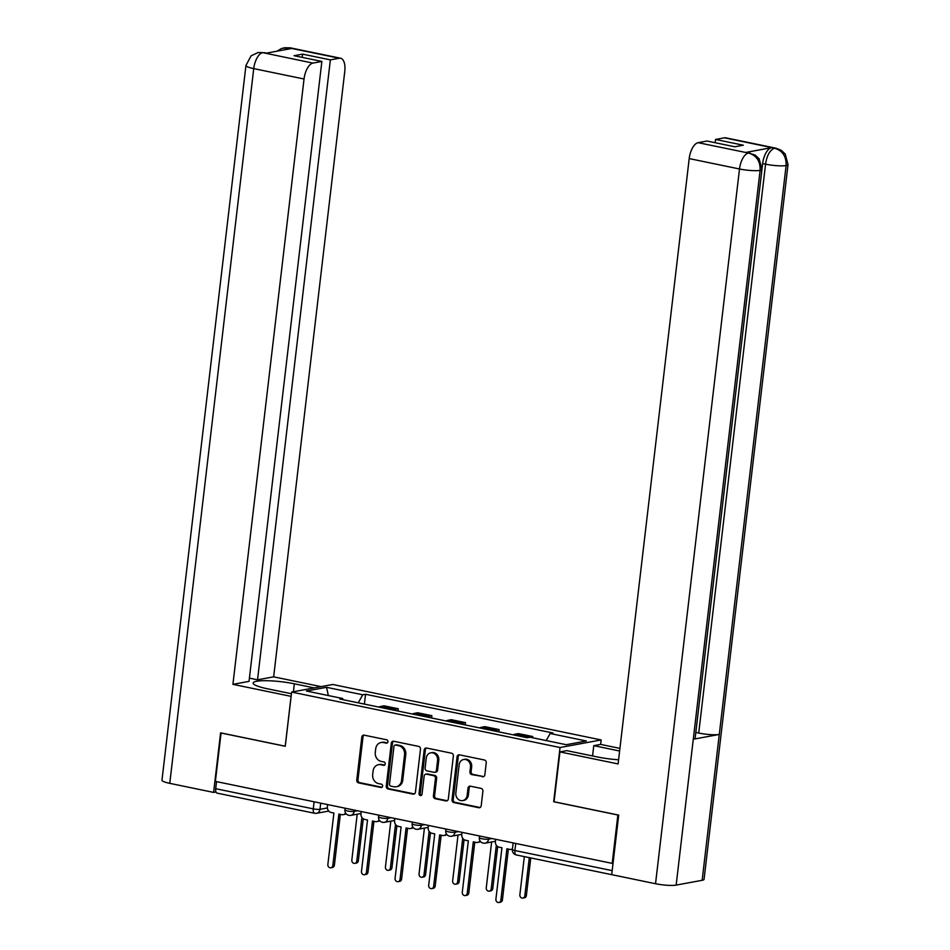 <?xml version="1.0" encoding="UTF-8"?>
<svg xmlns="http://www.w3.org/2000/svg" width="950" height="950" viewBox="0 0 950 950"><rect width="100%" height="100%" fill="white"/><g stroke="black" fill="none" stroke-linecap="round" stroke-linejoin="round"><path stroke-width="1.43" d="M387.956 741.772A1.71 1.484 -100.4 0 0 386.674 739.801L364.206 735.158A2.434 2.126 -100.4 0 0 361.808 737.105L356.761 780.057A2.434 2.126 -100.4 0 0 358.601 782.883L381.069 787.526A1.71 1.484 -100.4 0 0 381.461 784.189L378.551 783.584A7.79 6.792 -100.4 0 1 372.685 774.547L373.101 770.972A7.79 6.792 -100.4 0 1 378.456 764.703A7.79 6.792 -100.4 0 1 380.76 764.726L383.669 765.332A1.71 1.484 -100.4 0 0 384.061 761.995L381.152 761.389A7.79 6.792 -100.4 0 1 375.286 752.352L375.713 748.778A7.79 6.792 -100.4 0 1 381.057 742.508A7.79 6.792 -100.4 0 1 383.372 742.544L386.282 743.137A1.71 1.484 -100.4 0 0 387.956 741.772M482.434 776.815A2.434 2.126 -100.4 0 0 484.832 774.867L486.246 762.814A2.434 2.126 -100.4 0 0 484.417 760L459.468 754.834A2.434 2.126 -100.4 0 0 457.069 756.794L452.022 799.746A2.434 2.126 -100.4 0 0 453.851 802.56L478.812 807.726A2.434 2.126 -100.4 0 0 481.199 805.766L482.909 791.219A2.434 2.126 -100.4 0 0 481.08 788.393L470.404 786.184A2.434 2.126 -100.4 0 0 468.006 788.132L467.151 795.352A6.519 5.676 -100.4 0 1 462.686 800.589A6.519 5.676 -100.4 0 1 455.846 793.012L459.171 764.738A6.519 5.676 -100.4 0 1 463.636 759.501A6.519 5.676 -100.4 0 1 470.476 767.078L469.929 771.792A2.434 2.126 -100.4 0 0 471.758 774.606L483.633 776.601A2.434 2.126 -100.4 0 0 483.74 776.613M560.049 747.519L553.672 801.741L617.868 815.005L612.192 863.384L215.389 781.387L221.065 733.008L285.261 746.273L291.638 692.063L560.049 747.519L601.136 739.943L332.726 684.487L291.638 692.063M420.482 749.229A2.434 2.126 -100.4 0 0 418.653 746.403L393.704 741.249A2.434 2.126 -100.4 0 0 391.305 743.197L386.258 786.149A2.434 2.126 -100.4 0 0 388.099 788.975L413.048 794.129A2.434 2.126 -100.4 0 0 415.435 792.181L420.482 749.229M426.586 748.042L451.535 753.196A2.434 2.126 -100.4 0 1 453.364 756.022L448.317 798.974A2.434 2.126 -100.4 0 1 445.93 800.921L435.242 798.724A2.434 2.126 -100.4 0 1 433.414 795.898L435.456 778.477A2.434 2.126 -100.4 0 0 433.628 775.651L426.538 774.191A2.434 2.126 -100.4 0 0 424.151 776.138L422.014 794.271A1.71 1.484 -100.4 0 1 419.057 793.666L424.187 749.989A2.434 2.126 -100.4 0 1 426.586 748.042M592.562 755.962L593.774 745.667L600.661 744.396L601.136 739.943M612.192 863.384L613.047 863.217M217.526 793.131A4.964 2.292 -78.3 0 1 217.087 793.119A4.964 2.292 -78.3 0 1 215.697 788.702L313.286 808.866A4.964 0.808 6.7 0 0 319.984 809.317L327.37 807.963M216.529 781.624L215.697 788.702M393.181 710.042A11.412 5.284 -78.3 0 1 394.618 709.424L380.404 706.479A11.412 5.284 101.7 0 0 378.967 707.109M380.404 706.479L384.061 705.814L398.276 708.748L398.003 711.039M394.618 709.424L398.276 708.748M431.609 717.986L431.882 715.694L417.668 712.749L414.01 713.426A11.412 5.284 101.7 0 0 412.561 714.056M426.787 716.989A11.412 5.284 -78.3 0 1 428.224 716.371L431.882 715.694M465.215 724.933L465.488 722.641L451.262 719.696L447.616 720.373A11.412 5.284 101.7 0 0 446.168 720.991M460.394 723.936A11.412 5.284 -78.3 0 1 461.831 723.306L465.488 722.641M498.821 731.88L499.094 729.576L484.868 726.643L481.223 727.32A11.412 5.284 101.7 0 0 479.774 727.938M494 730.883A11.412 5.284 -78.3 0 1 495.437 730.253L499.094 729.576M532.558 737.746L532.701 736.523L518.474 733.59L514.829 734.255A11.412 5.284 101.7 0 0 513.38 734.884M527.951 737.604A11.412 5.284 -78.3 0 1 529.043 737.2L532.701 736.523M343.116 699.699L342.617 698.499L306.423 691.018L326.551 687.313L362.734 694.783L358.245 702.834M546.202 740.561L550.157 733.507L552.971 732.996L365.56 694.272L362.734 694.783M550.157 733.507L586.34 740.988L566.224 744.705L530.029 737.224L527.214 737.746L339.803 699.022L342.617 698.499M364.396 704.104L365.56 694.272M326.551 687.313L328.332 695.543M387.351 742.888L384.572 742.318A7.79 6.792 -100.4 0 0 382.256 742.294L381.057 742.508M378.456 764.703L379.656 764.477A7.79 6.792 -100.4 0 1 381.959 764.512L384.738 765.082M364.099 735.134A2.434 2.126 -100.4 0 0 363.007 736.879L357.96 779.843A2.434 2.126 -100.4 0 0 359.801 782.658L382.137 787.277M393.597 741.238A2.434 2.126 -100.4 0 0 392.504 742.983L387.457 785.935A2.434 2.126 -100.4 0 0 389.298 788.761L414.247 793.915A2.434 2.126 -100.4 0 0 414.343 793.927M395.639 745.073A1.71 1.484 -100.4 0 0 393.953 746.439L389.524 784.142A1.71 1.484 -100.4 0 0 390.818 786.113L393.882 786.754A7.79 6.792 -100.4 0 0 396.186 786.778A7.79 6.792 -100.4 0 0 401.541 780.508L404.569 754.739A7.79 6.792 -100.4 0 0 398.703 745.703L395.639 745.073L396.839 744.847A1.71 1.484 -100.4 0 0 396.328 744.847L395.129 745.061M396.186 786.778L397.385 786.553A7.79 6.792 -100.4 0 0 402.741 780.294L401.541 780.508M396.839 744.847L399.902 745.489A7.79 6.792 -100.4 0 1 405.769 754.526L402.741 780.294M425.826 774.179L427.013 773.965A2.434 2.126 -100.4 0 1 427.738 773.965L434.827 775.438A2.434 2.126 -100.4 0 1 436.656 778.252L434.613 795.672A2.434 2.126 -100.4 0 0 436.442 798.499L447.129 800.707A2.434 2.126 -100.4 0 0 447.224 800.719M426.479 748.03A2.434 2.126 -100.4 0 0 425.386 749.776L420.256 793.44A1.71 1.484 -100.4 0 0 421.42 795.387M437.582 760.404A6.519 5.676 -100.4 0 0 430.742 752.828A6.519 5.676 -100.4 0 0 426.277 758.064L425.101 768.028A2.434 2.126 -100.4 0 0 426.93 770.854L434.019 772.314A2.434 2.126 -100.4 0 0 436.418 770.367L437.582 760.404L438.781 760.178A6.519 5.676 -100.4 0 0 431.941 752.602L430.742 752.828M434.744 772.326L435.943 772.101A2.434 2.126 -100.4 0 0 437.606 770.141L436.418 770.367M438.781 760.178L437.606 770.141M463.636 759.501L464.835 759.276A6.519 5.676 -100.4 0 1 471.675 766.852L471.117 771.566A2.434 2.126 -100.4 0 0 472.957 774.393L483.633 776.601M462.686 800.589L463.873 800.375A6.519 5.676 -100.4 0 0 468.35 795.126L467.151 795.352M470.298 786.161A2.434 2.126 -100.4 0 0 469.205 787.918L468.35 795.126M459.361 754.822A2.434 2.126 -100.4 0 0 458.268 756.568L453.221 799.52A2.434 2.126 -100.4 0 0 455.05 802.346L479.999 807.5A2.434 2.126 -100.4 0 0 480.106 807.524M357.212 814.197L351.832 860.047A2.85 2.482 -100.4 0 0 356.784 861.068L361.902 817.463M363.268 818.805L358.34 860.783A2.85 2.482 79.6 0 1 356.381 863.075L354.825 863.36M327.631 804.579L327.37 806.716A4.964 4.322 -100.4 0 0 331.111 812.464L333.913 813.046L327.869 864.464A2.85 2.482 -100.4 0 0 332.832 865.486L338.865 814.067L341.668 814.649A4.964 4.322 -100.4 0 0 343.14 814.661A4.964 4.322 -100.4 0 0 345.61 813.081M346.133 813.794A4.964 4.322 79.6 0 1 344.696 814.376L343.14 814.661M340.349 814.376L334.388 865.201A2.85 2.482 79.6 0 1 332.429 867.492L330.873 867.778M390.818 821.144L385.439 866.994A2.85 2.482 -100.4 0 0 390.391 868.015L395.509 824.41M396.874 825.752L391.946 867.73A2.85 2.482 79.6 0 1 389.987 870.022L388.431 870.307M424.424 828.091L419.045 873.929A2.85 2.482 -100.4 0 0 423.997 874.962L429.115 831.345M430.481 832.699L425.553 874.665A2.85 2.482 79.6 0 1 423.593 876.969L422.037 877.254M293.408 691.731L294.334 683.798A27.918 4.572 6.7 0 0 253.139 683.026A27.918 4.572 6.7 0 0 267.377 688.774L291.436 693.738M294.334 683.798L314.189 687.907M321.076 686.636L273.647 676.839L257.533 679.808L330.363 59.874L339.293 58.235L288.551 47.797L291.591 48.498L265.846 53.248L262.509 52.594L312.93 63.092A14.891 6.888 101.7 0 0 304.036 79.004L253.733 68.614L169.765 783.346L213.607 792.407L220.602 732.842L285.226 746.201L291.08 696.362L232.916 684.344L304.036 79.004M249.411 678.122L257.533 679.808M302.195 57.38L302.575 54.138L294.072 55.706L321.86 61.441L249.031 681.376L232.916 684.344M273.647 676.839L344.767 71.487A14.891 6.888 101.7 0 0 340.587 58.235A14.891 6.888 101.7 0 0 339.293 58.235M169.765 783.346A15.259 2.506 -173.3 0 1 161.975 780.211L245.943 65.467A15.259 2.506 -173.3 0 0 253.733 68.614A14.891 6.888 -78.3 0 1 262.627 52.701M215.982 791.967L213.607 792.407M321.86 61.441L312.93 63.092M302.575 54.138L330.363 59.874M285.736 49.578L288.693 47.892M276.984 51.181L281.853 48.343L288.527 47.785M245.943 65.467L251.049 55.896L257.925 52.571L262.485 52.594M761.959 169.409A15.259 2.506 -173.3 0 1 760.119 170.359C760.416 161.334 756.663 155.586 748.861 153.116L755.131 155.076L759.145 158.804L761.959 169.409L695.139 738.293A15.259 2.506 -173.3 0 1 693.286 739.231L676.151 885.103A15.259 2.506 -173.3 0 1 655.536 883.726L611.705 874.665L618.699 815.1L554.076 801.752L559.93 751.913L566.817 750.643L597.408 756.96A27.918 4.572 6.7 0 0 618.581 759.774M559.93 751.913L618.094 763.931L689.201 158.591A14.891 6.888 -78.3 0 1 698.107 142.678L707.026 141.028L734.813 146.775L743.316 145.208L715.528 139.46L724.458 137.821A14.891 6.888 -78.3 0 1 725.752 137.821L776.055 148.212A14.891 6.888 101.7 0 0 774.761 148.212L724.458 137.821M600.661 744.396L619.911 748.386M593.774 745.667L619.602 751.011M776.055 148.212L781.232 150.302L785.234 154.054L788.025 164.611L704.057 879.356A15.259 2.506 -173.3 0 1 702.145 880.306L719.281 734.445A15.259 2.506 -173.3 0 1 698.725 733.056L765.557 164.172L762.648 163.578A14.891 6.888 -78.3 0 1 771.554 147.666L745.797 152.416A14.891 6.888 -78.3 0 1 747.092 152.416L750.001 153.021M676.151 885.103L702.145 880.306M655.536 883.726L739.504 168.981A15.259 2.506 -173.3 0 0 760.119 170.359L693.286 739.231L719.281 734.445L786.113 165.561C786.422 156.56 782.693 150.801 774.903 148.307L774.761 148.212M715.528 139.46L715.148 142.714M761.995 169.136L762.648 163.578M695.828 732.45L698.725 733.056M361.226 811.526L360.976 813.663A4.964 4.322 -100.4 0 0 364.717 819.411L367.519 819.992L361.475 871.411A2.85 2.482 -100.4 0 0 366.427 872.432L372.471 821.014L375.274 821.596A4.964 4.322 -100.4 0 0 376.746 821.607A4.964 4.322 -100.4 0 0 379.216 820.028M379.739 820.741A4.964 4.322 79.6 0 1 378.302 821.322L376.746 821.607M373.956 821.322L367.994 872.148A2.85 2.482 79.6 0 1 366.035 874.439L364.468 874.724M394.832 818.472L394.582 820.598A4.964 4.322 -100.4 0 0 398.323 826.357L401.126 826.928L395.081 878.346A2.85 2.482 -100.4 0 0 400.033 879.379L406.077 827.961L408.88 828.531A4.964 4.322 -100.4 0 0 410.353 828.554A4.964 4.322 -100.4 0 0 412.822 826.975M413.345 827.676A4.964 4.322 79.6 0 1 411.908 828.269L410.353 828.554M407.562 828.269L401.601 879.082A2.85 2.482 79.6 0 1 399.641 881.386L398.074 881.671M458.031 835.026L452.651 880.876A2.85 2.482 -100.4 0 0 457.603 881.897L462.721 838.292M464.087 839.646L459.159 881.612A2.85 2.482 79.6 0 1 457.199 883.904L455.644 884.201M491.637 841.973L486.258 887.822A2.85 2.482 -100.4 0 0 491.209 888.844L496.327 845.239M497.693 846.581L492.765 888.559A2.85 2.482 79.6 0 1 490.806 890.851L489.25 891.136M524.341 856.615L519.864 894.769A2.85 2.482 -100.4 0 0 524.816 895.791L529.293 857.636M530.777 857.945L526.371 895.506A2.85 2.482 79.6 0 1 524.412 897.797L522.856 898.082M428.438 825.408L428.189 827.545A4.964 4.322 -100.4 0 0 431.929 833.293L434.732 833.874L428.688 885.293A2.85 2.482 -100.4 0 0 433.639 886.314L439.684 834.896L442.486 835.477A4.964 4.322 -100.4 0 0 443.959 835.501A4.964 4.322 -100.4 0 0 446.429 833.91M446.951 834.623A4.964 4.322 79.6 0 1 445.514 835.216L443.959 835.501M441.168 835.204L435.195 886.029A2.85 2.482 79.6 0 1 433.236 888.321L431.68 888.618M462.044 832.354L461.795 834.492A4.964 4.322 -100.4 0 0 465.536 840.239L468.338 840.821L462.294 892.24A2.85 2.482 -100.4 0 0 467.246 893.261L473.29 841.842L476.093 842.424A4.964 4.322 -100.4 0 0 477.565 842.436A4.964 4.322 -100.4 0 0 480.035 840.857M480.558 841.569A4.964 4.322 79.6 0 1 479.121 842.151L477.565 842.436M474.774 842.151L468.801 892.976A2.85 2.482 79.6 0 1 466.842 895.268L465.286 895.553M495.651 839.301L495.401 841.439A4.964 4.322 -100.4 0 0 499.142 847.186L501.944 847.768L495.9 899.187A2.85 2.482 -100.4 0 0 500.852 900.208L506.896 848.789L509.699 849.371A4.964 4.322 -100.4 0 0 511.171 849.383A4.964 4.322 -100.4 0 0 512.454 848.896M508.381 849.098L502.407 899.923A2.85 2.482 79.6 0 1 500.448 902.215L498.892 902.5M320.708 803.154L319.984 809.317A4.964 4.322 -100.4 0 1 316.576 813.307A4.964 4.322 -100.4 0 1 315.115 813.295A4.964 2.292 -78.3 0 1 314.676 813.283A4.964 2.292 -78.3 0 1 313.286 808.866L314.117 801.788M495.437 730.253L481.223 727.32M461.831 723.306L447.616 720.373M428.224 716.371L414.01 713.426M529.043 737.2L514.829 734.255M488.739 837.876L488.585 839.171L491.993 838.541M455.133 830.929L454.979 832.236L458.399 831.606M421.527 823.982L421.372 825.289L424.793 824.659M387.921 817.036L387.766 818.342L391.186 817.712M354.314 810.101L354.16 811.395L357.58 810.766M345.135 808.201L344.933 809.934A4.964 0.808 6.7 0 0 348.579 811.158A4.964 0.808 6.7 0 0 354.16 811.395A4.964 4.322 79.6 0 1 350.752 815.385L361 813.497M378.741 815.148L378.539 816.869A4.964 0.808 6.7 0 0 382.173 818.092A4.964 0.808 6.7 0 0 387.766 818.342A4.964 4.322 79.6 0 1 384.358 822.332L394.606 820.444M412.348 822.082L412.134 823.816A4.964 0.808 6.7 0 0 415.779 825.039A4.964 0.808 6.7 0 0 421.372 825.289A4.964 4.322 79.6 0 1 417.964 829.279L428.213 827.391M445.942 829.029L445.74 830.763A4.964 0.808 6.7 0 0 449.386 831.986A4.964 0.808 6.7 0 0 454.979 832.236A4.964 4.322 79.6 0 1 451.571 836.226L461.819 834.337M479.548 835.976L479.346 837.71A4.964 0.808 6.7 0 0 482.992 838.933A4.964 0.808 6.7 0 0 488.585 839.171A4.964 4.322 79.6 0 1 485.177 843.161L495.425 841.273M515.743 843.457L514.912 850.535L612.18 870.627M513.154 842.923L512.383 849.514A4.964 0.808 6.7 0 0 514.912 850.535A4.964 2.292 -78.3 0 0 516.313 854.953A4.964 2.292 -78.3 0 0 516.741 854.953M384.572 742.318L383.372 742.544M384.643 765.154L383.669 765.332M381.959 764.512L380.76 764.726M382.043 787.348L381.069 787.526M359.801 782.658L358.601 782.883M357.96 779.843L356.761 780.057M363.007 736.879L361.808 737.105M387.256 742.959L386.282 743.137M414.247 793.915L413.048 794.129M389.298 788.761L388.099 788.975M387.457 785.935L386.258 786.149M392.504 742.983L391.305 743.197M405.769 754.526L404.569 754.739M399.902 745.489L398.703 745.703M447.129 800.707L445.93 800.921M436.442 798.499L435.242 798.724M434.613 795.672L433.414 795.898M436.656 778.252L435.456 778.477M434.827 775.438L433.628 775.651M427.738 773.965L426.538 774.191M420.256 793.44L419.057 793.666M425.386 749.776L424.187 749.989M472.957 774.393L471.758 774.606M471.117 771.566L469.929 771.792M471.675 766.852L470.476 767.078M469.205 787.918L468.006 788.132M479.999 807.5L478.812 807.726M455.05 802.346L453.851 802.56M453.221 799.52L452.022 799.746M458.268 756.568L457.069 756.794M358.34 860.783L356.784 861.068M332.832 865.486L334.388 865.201M391.946 867.73L390.391 868.015M425.553 874.665L423.997 874.962M284.074 47.749L290.284 47.844A14.891 6.888 101.7 0 0 288.99 47.833M258.103 52.535L262.936 52.642M771.554 147.666L774.891 148.307M698.107 142.678L748.837 153.104M748.707 153.009L745.797 152.416M748.398 153.069A14.891 6.888 -78.3 0 0 739.504 168.981L689.201 158.591M788.025 164.611A15.259 2.506 -173.3 0 1 786.113 165.561A15.259 2.506 -173.3 0 1 765.557 164.172C766.935 155.337 769.904 150.029 774.452 148.259M366.427 872.432L367.994 872.148M400.033 879.379L401.601 879.082M459.159 881.612L457.603 881.897M492.765 888.559L491.209 888.844M526.371 895.506L524.816 895.791M433.639 886.314L435.195 886.029M467.246 893.261L468.801 892.976M500.852 900.208L502.407 899.923M344.933 809.934A4.964 4.964 0 0 0 350.752 815.385M378.539 816.869A4.964 4.964 0 0 0 384.358 822.332M412.134 823.816A4.964 4.964 0 0 0 417.964 829.279M445.74 830.763A4.964 4.964 0 0 0 451.571 836.226M479.346 837.71A4.964 4.964 0 0 0 485.177 843.161M611.705 874.665L516.313 854.953A4.964 4.964 0 0 1 512.383 849.514M328.736 811.062L316.576 813.307A4.964 4.964 0 0 1 314.676 813.283L217.087 793.119M340.587 58.235L290.284 47.844M264.231 52.642L266.511 53.117M511.171 849.383L512.43 849.158"/></g></svg>
